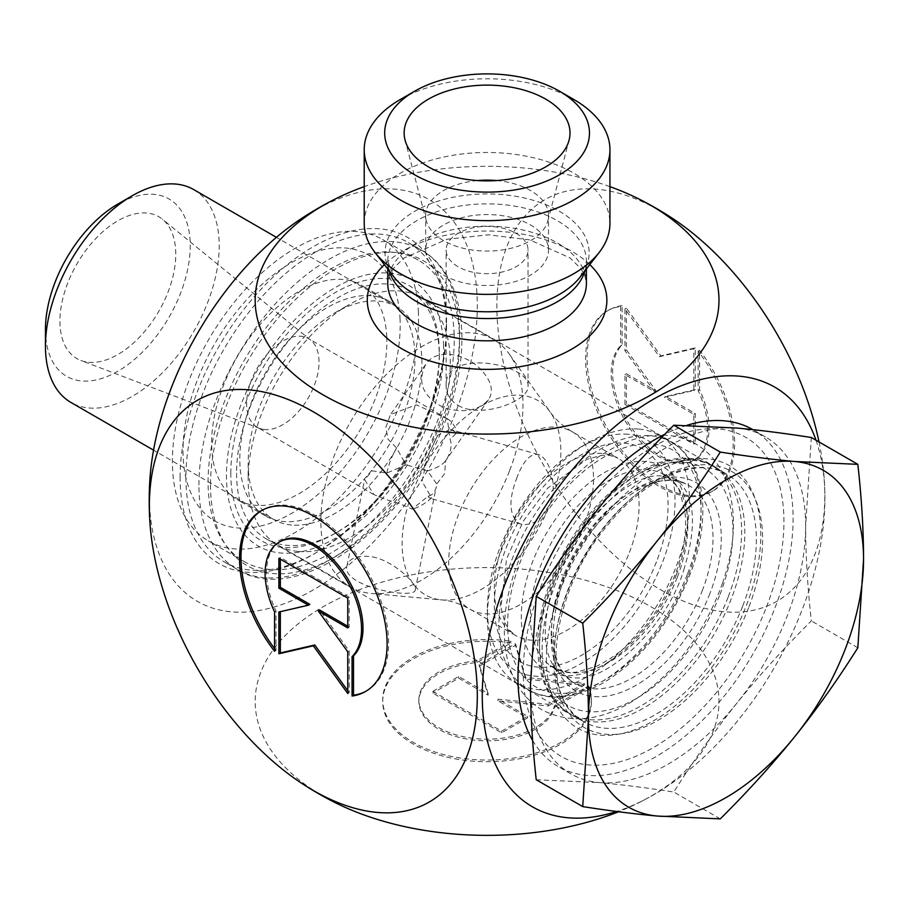<?xml version="1.0" encoding="UTF-8"?>
<svg xmlns="http://www.w3.org/2000/svg" width="909" height="909" viewBox="0 0 909 909"><rect width="100%" height="100%" fill="white"/><g stroke="black" fill="none" stroke-linecap="round" stroke-linejoin="round"><path stroke-width="0.68" stroke-dasharray="4.54 3.41" d="M274.575 651.298L276.029 650.458L276.029 611.087A68.186 39.371 60 0 1 280.676 541.264M366.225 691.101A104.353 60.255 -120 0 0 366.952 690.692A104.353 60.255 -120 0 0 366.952 570.193A104.353 60.255 -120 0 0 262.599 509.938A104.353 60.255 -120 0 0 261.872 510.369M274.575 648.56A104.353 60.255 -120 0 0 276.029 650.458M274.575 611.916L276.029 611.087M278.881 558.331L280.336 557.501L280.336 559.171M309.844 604.36L280.336 611.689M278.881 612.018L280.336 611.189M347.761 690.704L349.215 692.715L349.215 650.958L319.695 610.053M347.761 693.544L349.215 692.715M347.761 651.787L349.215 650.958M347.761 626.256L349.215 627.096L349.215 597.27L280.336 557.501M347.761 627.926L349.215 627.096M347.761 598.099L349.215 597.27M511.131 642.845A104.353 60.244 0 0 0 382.723 701.475A104.353 60.244 0 0 0 487.076 761.719A104.353 60.244 0 0 0 591.429 701.475A104.353 60.244 0 0 0 588.623 687.579L554.524 707.27A68.186 39.371 180 0 1 482.043 740.733A68.186 39.371 180 0 1 418.89 701.475A68.186 39.371 180 0 1 477.032 662.536L511.131 642.845L511.131 641.175L477.032 660.854A68.186 39.371 -0 0 0 418.89 699.794A68.186 39.371 -0 0 0 482.043 739.062A68.186 39.371 -0 0 0 554.524 705.6L588.623 685.909A104.353 60.244 180 0 1 591.429 699.794A104.353 60.244 180 0 1 487.076 760.049A104.353 60.244 180 0 1 382.723 699.794A104.353 60.244 180 0 1 511.131 641.175M588.623 687.579L588.623 685.909M477.032 662.536L477.032 660.854M554.524 707.27L554.524 705.6M432.775 691.385L458.613 676.466L488.122 693.51L479.27 664.536L515.437 643.663L525.766 677.466L584.317 683.432L548.161 704.305L497.984 699.191L527.493 716.235L501.666 731.154L432.775 691.385L432.775 693.056L501.666 732.824L527.493 717.905L497.984 700.873L548.161 705.975L584.317 685.102L525.766 679.137L515.437 645.333L479.27 666.206L488.122 695.18L458.613 678.137L432.775 693.056M458.613 678.137L458.613 676.466M488.122 695.18L488.122 693.51M479.27 666.206L479.27 664.536M515.437 645.333L515.437 643.663M525.766 679.137L525.766 677.466M584.317 685.102L584.317 683.432M548.161 705.975L548.161 704.305M497.984 700.873L497.984 699.191M527.493 717.905L527.493 716.235M501.666 732.824L501.666 731.154M622.086 305.629A104.353 60.255 -120 0 0 608.655 310.139A104.353 60.255 -120 0 0 608.655 430.639A104.353 60.255 -120 0 0 713.008 490.894A104.353 60.255 -120 0 0 699.578 350.374L699.578 389.745A68.186 39.371 60 0 1 694.931 459.568A68.186 39.371 60 0 1 629.346 424.514A68.186 39.371 60 0 1 622.086 345.011L622.086 305.629L620.642 306.469L620.642 345.84A68.186 39.371 -120 0 0 627.903 425.344A68.186 39.371 -120 0 0 693.487 460.409A68.186 39.371 -120 0 0 698.135 390.586L698.135 351.204A104.353 60.255 60 0 1 711.565 491.724A104.353 60.255 60 0 1 607.212 431.48A104.353 60.255 60 0 1 607.212 310.98A104.353 60.255 60 0 1 620.642 306.469M699.578 350.374L698.135 351.204M622.086 345.011L620.642 345.84M699.578 389.745L698.135 390.586M624.949 404.403L624.949 374.576L654.457 391.609L624.949 350.715L624.949 308.958L659.389 356.68L693.828 348.726L693.828 390.484L664.32 397.301L693.828 414.345L693.828 444.171L624.949 404.403L626.392 403.562L695.271 443.331L695.271 413.504L665.763 396.472L695.271 389.643L695.271 347.886L660.832 355.851L626.392 308.117L626.392 349.874L655.912 390.779L626.392 373.735L626.392 403.562M626.392 373.735L624.949 374.576M655.912 390.779L654.457 391.609M626.392 349.874L624.949 350.715M626.392 308.117L624.949 308.958M660.832 355.851L659.389 356.68M695.271 347.886L693.828 348.726M695.271 389.643L693.828 390.484M665.763 396.472L664.32 397.301M695.271 413.504L693.828 414.345M695.271 443.331L693.828 444.171M364.214 223.421A122.863 70.936 180 0 1 487.076 152.485A122.863 70.936 180 0 1 609.939 223.421M609.939 186.64A231.897 133.884 0 0 0 364.214 186.64M230.795 473.248A147.44 85.128 -60 0 1 335.046 292.675A147.44 85.128 -60 0 1 439.297 352.862A147.44 85.128 -60 0 1 335.046 533.435A147.44 85.128 -60 0 1 230.795 473.248M185.902 477.43A184.3 106.398 120 0 0 224.068 561.796A184.3 106.398 120 0 0 316.218 552.661A184.3 106.398 120 0 0 446.535 326.956A184.3 106.398 120 0 0 408.368 242.578A184.3 106.398 120 0 0 266.348 291.959A184.3 106.398 120 0 0 185.902 477.43M236.579 473.248A143.338 82.753 120 0 0 266.269 538.867A143.338 82.753 120 0 0 337.943 531.765A143.338 82.753 120 0 0 439.297 356.214A143.338 82.753 120 0 0 409.607 290.596A143.338 82.753 120 0 0 299.152 328.99A143.338 82.753 120 0 0 236.579 473.248M542.105 649.64A143.338 82.753 -60 0 1 679.625 460.908A143.338 82.753 -60 0 1 715.133 466.976A143.338 82.753 -60 0 1 715.133 632.494A143.338 82.753 -60 0 1 571.784 715.258A143.338 82.753 -60 0 1 548.775 687.545A143.338 82.753 -60 0 1 542.105 649.64M458.125 405.391C481.611 419.435 529.879 400.301 528.038 386.211C530.526 363.975 443.637 347.488 446.126 386.211C446.296 394.142 450.296 400.539 458.125 405.391M180.107 477.43A188.39 108.773 -60 0 1 313.321 246.691A188.39 108.773 -60 0 1 446.535 323.604A188.39 108.773 -60 0 1 313.321 554.342A188.39 108.773 -60 0 1 180.107 477.43M303.208 217.376A231.897 133.884 -60 0 1 313.321 211.172A231.897 133.884 -60 0 1 477.305 305.844A231.897 133.884 -60 0 1 313.321 589.861A231.897 133.884 -60 0 1 149.655 483.361M546.389 658.866A151.621 87.537 120 0 0 553.445 698.964A151.621 87.537 120 0 0 729.404 640.743A151.621 87.537 120 0 0 691.851 459.238A151.621 87.537 120 0 0 546.389 658.866M815.998 440.195A242.294 139.884 -60 0 1 824.849 492.61A242.294 139.884 -60 0 1 653.594 794.807A242.294 139.884 -60 0 1 648.946 797.409A242.294 139.884 -60 0 1 616.62 811.487M573.954 99.558A122.863 70.936 0 0 0 400.199 99.558M516.039 233.318A40.95 23.645 180 0 1 528.038 250.043A40.95 23.645 180 0 1 502.757 271.882A40.95 23.645 180 0 1 458.125 266.757A40.95 23.645 180 0 1 446.126 250.043A40.95 23.645 180 0 1 471.407 228.193A40.95 23.645 180 0 1 516.039 233.318M477.498 180.561A61.437 35.462 0 0 0 425.651 215.592A61.437 35.462 0 0 0 426.344 220.921A61.437 35.462 0 0 0 443.637 240.669A61.437 35.462 0 0 0 506.245 249.293A61.437 35.462 0 0 0 547.809 220.921A61.437 35.462 0 0 0 548.513 215.592A61.437 35.462 0 0 0 530.515 190.515A61.437 35.462 0 0 0 496.666 180.561M443.637 275.12A61.437 35.462 0 0 0 510.585 282.801A61.437 35.462 0 0 0 548.513 250.043A61.437 35.462 0 0 0 487.076 214.569A61.437 35.462 0 0 0 425.651 250.043A61.437 35.462 0 0 0 443.637 275.12M333.501 801.783A231.897 133.884 180 0 1 323.104 606.803A231.897 133.884 180 0 1 651.06 606.803A231.897 133.884 180 0 1 651.06 796.148A231.897 133.884 180 0 1 640.663 801.783A231.897 133.884 180 0 1 618.597 811.748M819.02 441.933A231.897 133.884 60 0 1 824.508 483.361A231.897 133.884 60 0 1 667.558 593.588A231.897 133.884 60 0 1 496.893 309.753A231.897 133.884 60 0 1 660.832 211.172A231.897 133.884 60 0 1 670.603 217.149M766.457 607.053A184.3 106.398 120 0 0 653.594 446.489A184.3 106.398 120 0 0 540.741 737.369A184.3 106.398 120 0 0 766.457 607.053M264.724 429.559A51.188 29.554 -60 0 1 259.724 428.423A51.188 29.554 -60 0 1 257.224 427.241A51.188 29.554 -60 0 1 257.099 368.361A51.188 29.554 -60 0 1 308.162 338.421A51.188 29.554 -60 0 1 308.424 338.568A51.188 29.554 -60 0 1 310.696 340.136A51.188 29.554 -60 0 1 310.48 393.904A51.188 29.554 -60 0 1 264.724 429.559M88.889 362.293A81.912 47.291 120 0 0 162.109 305.254A81.912 47.291 120 0 0 162.438 219.239A81.912 47.291 120 0 0 76.89 264.019A81.912 47.291 120 0 0 80.89 360.487A81.912 47.291 120 0 0 88.889 362.293M509.449 471.032A142.929 82.526 -60 0 1 371.383 593.463A142.929 82.526 -60 0 1 371.258 593.452A142.929 82.526 -60 0 1 350.454 586.998A142.929 82.526 -60 0 1 350.454 421.958A142.929 82.526 -60 0 1 493.382 339.432A142.929 82.526 -60 0 1 509.37 354.226A142.929 82.526 -60 0 1 509.449 471.032M517.119 477.18C508.529 499.189 508.938 514.471 518.312 523.027L520.891 524.073C532.424 526.288 542.207 519.516 550.229 503.734C558.376 483.179 548.093 456.716 538.128 454.477C530.265 453.455 523.266 461.022 517.119 477.18M372.372 556.865C392.722 560.683 415.106 581.658 415.277 588.737L415.22 589.782C416.231 600.008 340.807 586.805 346.977 565.807C349.465 557.831 357.93 554.842 372.372 556.865M483.156 372.156C491.621 382.121 493.485 391.188 488.747 399.358L488.485 399.744C478.623 410.675 463.897 413.39 444.308 407.891C422.924 396.983 416.72 382.507 425.696 364.452C436.627 346.806 468.908 353.987 483.156 372.156M193.765 189.617A122.863 70.936 -60 0 1 201.253 317.298A122.863 70.936 -60 0 1 88.889 407.982A122.863 70.936 -60 0 1 70.902 402.426M45.45 329.456A102.387 59.108 120 0 0 81.651 380.962A102.387 59.108 120 0 0 187.777 268.928A102.387 59.108 120 0 0 117.852 204.059M291.607 525.016A122.863 70.936 -60 0 1 273.609 519.459A122.863 70.936 -60 0 1 248.168 463.215A122.863 70.936 -60 0 1 335.046 312.741A122.863 70.936 -60 0 1 396.472 306.651A122.863 70.936 -60 0 1 403.971 434.332A122.863 70.936 -60 0 1 291.607 525.016M298.697 551.49A142.929 82.526 120 0 0 429.412 446.001A142.929 82.526 120 0 0 420.697 297.47A142.929 82.526 120 0 0 349.226 304.549A142.929 82.526 120 0 0 248.168 479.6A142.929 82.526 120 0 0 277.768 545.036A142.929 82.526 120 0 0 298.697 551.49M628.108 434.263A132.691 76.606 120 0 0 581.192 446.83A132.691 76.606 120 0 0 487.372 609.348A132.691 76.606 120 0 0 628.108 621.915A132.691 76.606 120 0 0 628.108 434.263M536.219 779.74L599.292 782.592A194.537 112.318 120 0 0 736.858 703.18A194.537 112.318 120 0 0 805.635 525.913A194.537 112.318 120 0 0 765.344 436.854A194.537 112.318 120 0 0 736.858 428.059A194.537 112.318 120 0 0 599.292 507.483A194.537 112.318 120 0 0 530.515 684.75A194.537 112.318 120 0 0 570.807 773.798A194.537 112.318 120 0 0 599.292 782.592C621.199 784.558 646.026 787.705 673.774 792.034C693.953 760.038 714.974 730.416 736.858 703.18C758.754 675.955 783.581 648.537 811.328 620.915C807.544 586.771 805.647 555.104 805.635 525.913L811.328 437.502M857.846 647.765L811.328 620.915M720.292 818.884L673.774 792.034M638.97 429.105A142.929 82.526 -60 0 1 659.9 435.57A142.929 82.526 -60 0 1 675.966 567.171A142.929 82.526 -60 0 1 516.971 683.136A142.929 82.526 -60 0 1 487.372 617.7A142.929 82.526 -60 0 1 588.43 442.649A142.929 82.526 -60 0 1 638.97 429.105M427.548 470.942C436.911 468.044 443.024 464.522 445.876 460.352C450.739 452.989 452.171 445.978 450.182 439.331L447.251 418.731L416.277 404.823L390.484 414.549L385.882 427.298L387.984 439.206L396.585 447.989L406.028 464.817L386.859 473.055L372.372 470.839L364.623 479.566L373.781 494.53L386.086 499.575L399.642 503.609L412.197 509.097L428.105 496.212C432.411 495.28 435.15 492.087 436.331 486.645L436.706 483.974L427.548 470.942L406.028 464.817M488.485 399.744L445.637 460.704L444.615 473.691L436.706 483.974M428.105 496.212L429.389 498.041L431.65 497.859L421.969 481.236L427.65 456.818L437.445 435.422L450.25 429.48L456.977 432.57L450.182 439.331M431.65 497.859A51.188 29.554 -60 0 1 412.197 509.097M386.859 473.055A51.188 29.554 -60 0 1 396.585 447.989M447.251 418.731A51.188 29.554 -60 0 1 447.512 418.879A51.188 29.554 -60 0 1 456.977 432.57M532.617 740.369A194.537 112.318 120 0 0 558.274 766.56A194.537 112.318 120 0 0 586.76 775.354A194.537 112.318 120 0 0 774.661 608.735A194.537 112.318 120 0 0 752.8 429.616M686.886 425.332A194.537 112.318 120 0 0 664.82 434.252M414.902 353.317A123.885 71.527 120 0 0 389.347 301.356A123.885 71.527 120 0 0 265.462 372.883A123.885 71.527 120 0 0 265.462 515.937A123.885 71.527 120 0 0 362.839 480.691A123.885 71.527 120 0 0 414.902 353.317M443.512 344.477A153.576 88.673 -60 0 1 285.278 553.24A153.576 88.673 -60 0 1 276.336 341.454A153.576 88.673 -60 0 1 443.512 344.477M454.102 333.092A174.062 100.49 -60 0 1 380.951 512.04A174.062 100.49 -60 0 1 244.135 561.557A174.062 100.49 -60 0 1 244.135 360.566A174.062 100.49 -60 0 1 418.185 260.076A174.062 100.49 -60 0 1 454.102 333.092M400.074 319.389A153.576 88.673 120 0 0 232.897 316.377A153.576 88.673 120 0 0 241.839 528.163A153.576 88.673 120 0 0 400.074 319.389M386.745 337.069A123.885 71.527 -60 0 1 334.682 464.442A123.885 71.527 -60 0 1 237.306 499.677A123.885 71.527 -60 0 1 237.306 356.623A123.885 71.527 -60 0 1 361.191 285.096A123.885 71.527 -60 0 1 386.745 337.069M418.424 312.491A174.062 100.49 120 0 0 382.507 239.476A174.062 100.49 120 0 0 208.456 339.966A174.062 100.49 120 0 0 208.456 540.957A174.062 100.49 120 0 0 345.272 491.439A174.062 100.49 120 0 0 418.424 312.491M387.768 268.962L387.768 261.201L393.915 276.904A102.058 58.926 180 0 1 487.076 193.924A102.058 58.926 180 0 1 580.249 276.904L586.396 261.201A99.32 57.335 0 0 0 487.076 203.866A99.32 57.335 0 0 0 387.768 261.201A99.32 57.335 0 0 0 389.154 270.757M585.01 270.757A99.32 57.335 0 0 0 586.396 261.201L586.396 268.962M387.768 283.472A99.32 57.335 180 0 1 487.076 226.136A99.32 57.335 180 0 1 586.396 283.472L584.805 275.563L580.896 268.644L570 257.883L529.595 239.851L488.394 234.795L446.967 239.272L403.88 258.099L393.472 268.371L389.347 275.575L387.768 283.472M589.782 264.599A119.795 69.164 0 0 0 384.382 264.599M198.935 484.952A184.3 106.398 -60 0 1 279.381 299.481A184.3 106.398 -60 0 1 421.401 250.111A184.3 106.398 -60 0 1 421.401 462.92A184.3 106.398 -60 0 1 237.101 569.318A184.3 106.398 -60 0 1 198.935 484.952M210.513 484.952A176.107 101.672 120 0 0 397.301 501.632A176.107 101.672 120 0 0 397.301 252.588A176.107 101.672 120 0 0 210.513 484.952M748.63 607.689A147.735 85.298 -60 0 1 567.682 712.145A147.735 85.298 -60 0 1 658.15 478.975A147.735 85.298 -60 0 1 748.63 607.689M742.823 605.769A142.929 82.526 120 0 0 726.768 474.168A142.929 82.526 120 0 0 583.839 556.694A142.929 82.526 120 0 0 583.839 721.735A142.929 82.526 120 0 0 742.823 605.769M728.086 597.27A142.929 82.526 -60 0 1 569.102 713.224A142.929 82.526 -60 0 1 569.102 548.184A142.929 82.526 -60 0 1 712.031 465.669A142.929 82.526 -60 0 1 728.086 597.27M583.817 526.084A102.387 59.108 -60 0 1 469.919 609.155A102.387 59.108 -60 0 1 469.919 490.928A102.387 59.108 -60 0 1 572.306 431.809A102.387 59.108 -60 0 1 583.817 526.084M550.24 503.756A112.261 64.812 120 0 0 550.184 412.004A112.261 64.812 120 0 0 425.367 465.203A112.261 64.812 120 0 0 441.706 599.906A112.261 64.812 120 0 0 550.24 503.756M629.414 552.411A102.387 59.108 120 0 0 617.915 458.147A102.387 59.108 120 0 0 515.528 517.255A102.387 59.108 120 0 0 515.528 635.482A102.387 59.108 120 0 0 629.414 552.411M656.434 561.898A122.863 70.936 -60 0 1 505.961 648.765A122.863 70.936 -60 0 1 581.192 454.852A122.863 70.936 -60 0 1 656.434 561.898M687.545 573.863A142.929 82.526 120 0 0 671.49 442.263A142.929 82.526 120 0 0 528.549 524.777A142.929 82.526 120 0 0 528.561 689.817A142.929 82.526 120 0 0 687.545 573.863M688.124 576.033A136.793 78.981 -60 0 1 520.596 672.751A136.793 78.981 -60 0 1 604.36 456.863A136.793 78.981 -60 0 1 688.124 576.033M676.273 574.977A117.431 67.8 120 0 0 604.36 472.657A117.431 67.8 120 0 0 532.447 658.014A117.431 67.8 120 0 0 676.273 574.977M677.25 577.363A111.318 64.266 -60 0 1 550.093 665.502A111.318 64.266 -60 0 1 553.433 539.139A111.318 64.266 -60 0 1 661.195 473.066A111.318 64.266 -60 0 1 677.25 577.363M702.18 590.895A114.182 65.925 120 0 0 685.704 483.918A114.182 65.925 120 0 0 575.158 551.683A114.182 65.925 120 0 0 571.738 681.307A114.182 65.925 120 0 0 702.18 590.895M709.895 593.52A120.306 69.459 -60 0 1 562.546 678.58A120.306 69.459 -60 0 1 636.22 488.712A120.306 69.459 -60 0 1 709.895 593.52M719.985 594.418A136.793 78.981 120 0 0 636.22 475.248A136.793 78.981 120 0 0 552.456 691.147A136.793 78.981 120 0 0 719.985 594.418M365.498 691.522L366.952 690.692M261.144 510.778L262.599 509.938M591.429 701.475L591.429 699.794M382.723 701.475L382.723 699.794M418.89 701.475L418.89 699.794M608.655 310.139L607.212 310.98M713.008 490.894L711.565 491.724M694.931 459.568L693.487 460.409M408.368 242.578L421.401 250.111C463.567 273.598 473.373 342.375 448.262 412.697C412.811 521.789 299.856 609.553 237.101 569.318L224.068 561.796M439.297 356.214L439.297 352.862M337.943 531.765L335.046 533.435M266.269 538.867L571.784 715.258M409.607 290.596L715.133 466.976M446.535 326.956L446.535 323.604M316.218 552.661L313.321 554.342M548.775 687.545L553.445 698.964M679.625 460.908L691.851 459.238M528.038 386.211L528.038 250.043M446.126 386.211L446.126 250.043M547.809 220.921L569.068 140.191M426.344 220.921L405.084 140.191M548.513 250.043L548.513 215.592M425.651 250.043L425.651 215.592M824.849 492.61A337.875 337.875 0 0 0 824.508 483.361M640.663 801.783A337.875 337.875 0 0 0 648.765 797.511M726.768 474.168C698.691 456.204 646.424 476.6 607.678 525.129C548.888 593.35 538.992 701.293 583.839 721.735L569.102 713.224C559.319 707.52 551.729 699.055 546.309 687.818C540.423 675.432 537.56 660.82 537.708 644.004C538.378 612.53 547.968 580.385 566.455 547.559C603.428 480.997 672.024 440.774 712.031 465.669L726.768 474.168M310.696 340.136L162.438 219.239M259.724 428.423L80.89 360.487M509.37 354.226L550.184 412.004C555.149 419.254 562.523 425.867 572.306 431.809L617.915 458.147L609.894 455.432L601.247 455.398L586.646 459.409L547.627 488.156L523.198 521.266L506.574 558.955L500.939 607.405L504.949 622.756L509.165 629.88L515.528 635.482L469.919 609.155C459.874 603.656 450.466 600.565 441.706 599.906L371.258 593.452M396.472 306.651L276.416 237.34M273.609 519.459L153.553 450.148M248.168 463.215L248.168 479.6M335.046 312.741L349.226 304.549M487.372 609.348L487.372 617.7M581.192 446.83L588.43 442.649M516.971 683.136L528.561 689.817C548.411 701.6 573.624 699.123 604.201 682.398C641.561 658.968 670.001 623.426 689.511 575.749C712.304 518.584 705.532 461.022 671.49 442.263L659.9 435.57M550.093 665.502C561.432 671.74 570.875 673.785 578.385 671.626L595.986 666.502C629.767 650.162 656.071 619.756 674.898 575.261C683.693 552.093 687.056 531.117 685.011 512.324L680.648 494.507C678.75 486.917 672.274 479.77 661.195 473.066L685.704 483.918C652.776 464.238 579.067 521.971 559.808 591.895C548.093 635.982 552.081 665.786 571.738 681.307L550.093 665.502M425.696 364.452L390.472 414.549M415.22 589.782L436.331 486.645M346.965 565.807L364.623 479.566M538.128 454.466L450.25 429.468M520.891 524.084L429.389 498.052M447.512 418.879L308.424 338.568M373.781 494.541L257.224 427.241M765.344 436.854L752.857 429.65M570.807 773.798L558.274 766.56M493.382 339.432L420.697 297.47M350.454 586.998L277.768 545.036M683.773 569.92C694.601 534.549 695.294 508.233 685.852 490.951C680.364 480.554 671.796 475.532 660.15 475.884C628.324 472.975 567.25 530.572 551.547 591.27C543.048 623.585 543.184 647.526 551.956 663.093C557.456 673.387 566.068 678.341 577.783 677.921C611.496 679.284 668.183 623.335 683.773 569.92M722.496 583.26C737.279 539.969 737.085 502.722 721.916 471.544C715.553 459.67 706.793 450.466 695.635 443.899C642.345 414.299 570.863 463.158 534.765 527.89C495.825 592.85 490.19 679.205 542.059 709.906C569.727 723.962 599.61 721.257 631.675 701.782C673.114 674.978 703.384 635.471 722.496 583.26M389.347 301.356L361.191 285.096M265.462 515.937L237.306 499.677M418.185 260.076L382.507 239.476M244.135 561.557L208.456 540.957"/><path stroke-width="1.36" d="M352.067 696.033L352.067 656.662A68.186 39.371 -120 0 0 344.806 577.158A68.186 39.371 -120 0 0 279.233 542.094A68.186 39.371 -120 0 0 274.575 611.916L274.575 651.298A104.353 60.255 60 0 1 261.144 510.778A104.353 60.255 60 0 1 365.498 571.022A104.353 60.255 60 0 1 365.498 691.522A104.353 60.255 60 0 1 352.067 696.033L353.521 695.203A104.353 60.255 -120 0 0 366.225 691.101M261.872 510.369A104.353 60.255 -120 0 0 274.575 648.56M279.233 542.094L280.676 541.264A68.186 39.371 60 0 1 346.249 576.317A68.186 39.371 60 0 1 353.521 655.821L353.521 695.203M352.067 656.662L353.521 655.821M280.336 559.171L280.336 587.328L309.844 604.36L308.39 605.201L278.881 588.157L278.881 558.331L347.761 598.099L347.761 627.926L318.252 610.893L347.761 651.787L347.761 693.544L313.321 645.822L278.881 653.776L278.881 612.018L308.39 605.201M278.881 588.157L280.336 587.328M280.336 611.689L280.336 652.946L314.775 644.981L347.761 690.704M278.881 653.776L280.336 652.946M313.321 645.822L314.775 644.981M318.252 610.893L319.695 610.053L347.761 626.256M609.939 149.724L609.939 223.421A122.863 70.936 180 0 1 599.236 252.384A122.863 70.936 180 0 1 400.199 273.586A122.863 70.936 180 0 1 374.917 252.384A122.863 70.936 180 0 1 364.214 223.421L364.214 149.724A122.863 70.936 0 0 0 400.199 199.878A122.863 70.936 0 0 0 534.094 215.251A122.863 70.936 0 0 0 609.939 149.724A122.863 70.936 0 0 0 573.954 99.558L559.478 91.207A102.387 59.108 180 0 1 559.478 174.801A102.387 59.108 180 0 1 414.686 174.801A102.387 59.108 180 0 1 414.674 91.207A102.387 59.108 180 0 1 559.478 91.207M364.214 186.64A231.897 133.884 0 0 0 333.501 199.878A231.897 133.884 0 0 0 323.104 205.525A231.897 133.884 0 0 0 326.501 396.79A231.897 133.884 0 0 0 657.65 390.904A231.897 133.884 0 0 0 640.663 199.878A231.897 133.884 0 0 0 609.939 186.64M149.655 518.3A231.897 133.884 -120 0 0 303.561 784.524A231.897 133.884 -120 0 0 313.321 790.5A231.897 133.884 -120 0 0 477.27 691.919A231.897 133.884 -120 0 0 306.594 408.084A231.897 133.884 -120 0 0 149.655 518.3A337.875 337.875 0 0 1 149.655 483.361A231.897 133.884 -60 0 1 303.208 217.376A337.875 337.875 0 0 1 333.501 199.878M616.62 811.487A242.294 139.884 -60 0 1 526.163 538.31A242.294 139.884 -60 0 1 815.998 440.195M414.674 91.207L400.199 99.558A122.863 70.936 0 0 0 364.214 149.724M428.434 166.858A82.935 47.882 180 0 1 405.084 140.191A82.935 47.882 180 0 1 449.66 90.275A82.935 47.882 180 0 1 545.718 99.138A82.935 47.882 180 0 1 569.068 140.191A82.935 47.882 180 0 1 512.949 178.494A82.935 47.882 180 0 1 428.434 166.858M496.666 180.561A61.437 35.462 0 0 0 477.498 180.561M618.597 811.748A231.897 133.884 180 0 1 333.501 801.783A337.875 337.875 0 0 1 303.401 784.422M670.603 217.149A231.897 133.884 60 0 1 819.02 441.933M153.553 450.148L70.902 402.426A122.863 70.936 -60 0 1 45.45 346.181A122.863 70.936 -60 0 1 132.328 195.708A122.863 70.936 -60 0 1 193.765 189.617L276.416 237.34M132.328 195.708L117.852 204.059A102.387 59.108 120 0 0 45.45 329.456L45.45 346.181M857.846 464.351C861.641 498.496 863.539 530.163 863.55 559.353A194.537 112.318 120 0 0 794.773 461.499A194.537 112.318 120 0 0 657.218 540.923A194.537 112.318 120 0 0 588.441 718.19C588.418 688.999 586.521 657.332 582.737 623.188C610.484 595.565 635.311 568.148 657.218 540.923C679.091 513.687 700.112 484.065 720.292 452.068C748.039 456.398 772.866 459.545 794.773 461.499L857.846 464.351L811.328 437.502C783.581 433.173 758.754 430.025 736.858 428.059L673.774 425.207C646.026 452.841 621.199 480.259 599.292 507.483C577.42 534.719 556.399 564.341 536.219 596.338L530.515 684.75C530.526 713.94 532.435 745.607 536.219 779.74L582.737 806.601L588.441 718.19A194.537 112.318 120 0 0 657.218 816.032C635.311 814.078 610.484 810.93 582.737 806.601M863.55 559.353L857.846 647.765C837.678 679.762 816.646 709.384 794.773 736.62A194.537 112.318 120 0 0 863.55 559.353M794.773 736.62C772.866 763.844 748.039 791.262 720.292 818.884L657.218 816.032A194.537 112.318 120 0 0 794.773 736.62M752.857 429.65L752.8 429.616A194.537 112.318 120 0 0 686.886 425.332M664.82 434.252A194.537 112.318 120 0 0 540.957 576.351A194.537 112.318 120 0 0 532.617 740.369M720.292 452.068L673.774 425.207M582.737 623.188L536.219 596.338M599.236 252.384L580.249 276.904A102.058 58.926 180 0 1 414.913 294.516A102.058 58.926 180 0 1 393.915 276.904L374.917 252.384M389.154 270.757A99.32 57.335 0 0 0 416.856 301.754A99.32 57.335 0 0 0 517.289 315.832A99.32 57.335 0 0 0 585.01 270.757M586.396 268.962L586.396 283.472A99.32 57.335 180 0 1 525.084 336.455A99.32 57.335 180 0 1 416.856 324.024A99.32 57.335 180 0 1 387.768 283.472L387.768 268.962M384.382 264.599A119.795 69.164 0 0 0 402.369 349.101A119.795 69.164 0 0 0 560.819 354.703A119.795 69.164 0 0 0 589.782 264.599M670.762 217.251A337.875 337.875 0 0 0 640.663 199.878"/></g></svg>
